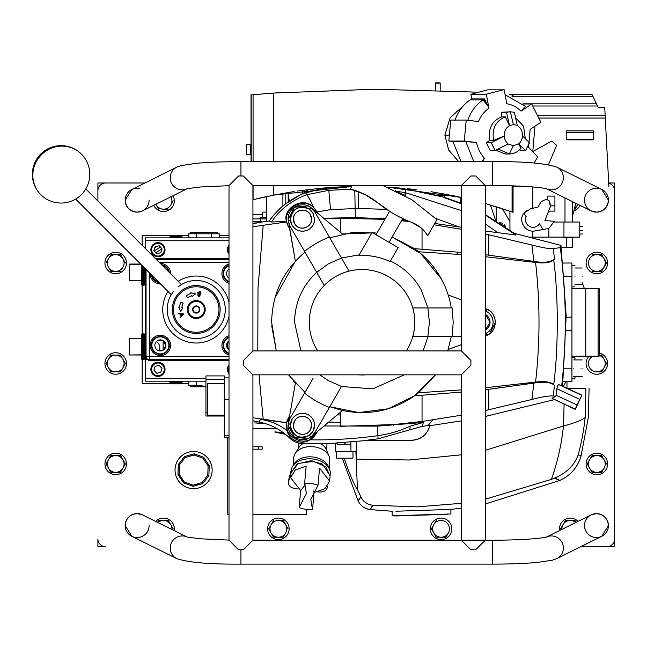 <?xml version="1.0" encoding="UTF-8"?>
<svg xmlns="http://www.w3.org/2000/svg" width="647" height="647" viewBox="0 0 647 647"><rect width="100%" height="100%" fill="white"/><g stroke="black" fill="none" stroke-linecap="round" stroke-linejoin="round"><path stroke-width="0.97" d="M608.69 183.19A7.659 7.659 0 0 1 614.65 190.655L614.65 538.983A7.659 7.659 0 0 1 606.991 546.634L580.949 546.634L614.65 546.634L614.65 182.996L608.681 182.996M144.855 182.996L97.899 182.996L97.899 201.039L97.899 190.655A7.659 7.659 0 0 1 105.558 182.996L144.855 182.996M97.899 546.634L97.899 538.983A7.659 7.659 0 0 0 105.558 546.634L97.899 546.634M180.044 475.666L178.96 474.591M228.739 341.988A10.53 10.53 0 0 0 228.027 341.665M178.887 474.332A15.31 15.31 0 0 0 184.193 482.161M159.421 350.181A7.174 7.174 0 0 0 156.307 341.648M163.125 340.605L163.125 350.181L165.899 345.393L163.133 340.605L157.609 340.605A5.524 5.524 0 0 0 157.609 350.181L163.133 350.181L165.899 345.393A5.524 5.524 0 0 0 163.133 340.605L157.609 340.605A5.524 5.524 0 0 1 163.133 340.605M229.006 235.362L219.212 235.362M188.803 235.362L177.634 235.362M172.466 235.362L142.154 235.362L142.154 245.286M142.154 285.408L142.154 333.642M142.154 359.627L142.154 383.687L170.137 383.687M181.686 383.687L188.803 383.687M252.928 374.848L243.353 365.272L243.353 360.492L252.928 350.925L461.351 350.925L461.351 185.56L470.919 175.992L475.699 175.992L485.274 185.56L485.274 540.205L475.699 549.772L470.919 549.772L461.351 540.205L461.351 374.848L252.928 374.848L252.928 540.205L243.353 549.772L238.573 549.772L229.006 540.205L229.006 185.56L238.573 175.992L243.353 175.992L252.928 185.56L252.928 350.925M461.351 350.925L470.919 360.492L470.919 365.272L461.351 374.848M596.348 212.143A11.961 11.961 0 0 1 591.148 210.898L596.469 212.143C603.643 211.399 607.63 207.436 608.431 200.271A11.961 11.961 0 0 0 601.783 189.466L556.905 167.193C545.389 163.246 523.973 161.394 492.658 161.637L240.943 161.637L240.943 175.992M492.658 161.637L492.658 185.56L252.928 185.56M596.591 188.22A11.961 11.961 0 0 0 591.649 211.132A11.961 11.961 0 0 0 605.592 192.442A11.961 11.961 0 0 0 589.158 190.711A11.961 11.961 0 0 1 605.592 192.442A11.961 11.961 0 0 1 591.148 210.898L546.618 188.803M608.431 200.271L601.783 189.466M186.991 188.803L142.453 210.898A11.961 11.961 0 0 1 134.455 211.836A11.961 11.961 0 0 0 142.453 210.898L137.14 212.143C129.966 211.399 125.979 207.436 125.178 200.271L131.818 189.466L176.704 167.193A11.961 11.735 63.6 0 0 170.234 177.731A11.961 11.735 63.6 0 0 170.242 177.909A11.961 11.735 63.6 0 0 186.943 188.811M137.14 212.143A11.961 11.961 0 0 0 149.101 200.093M137.14 188.22A11.961 11.961 0 0 0 125.178 200.271M137.261 513.621A11.961 11.961 0 0 1 142.453 514.866L137.14 513.621C129.966 514.373 125.979 518.328 125.178 525.493A11.961 11.961 0 0 0 131.818 536.298L176.704 558.571C188.212 562.518 209.628 564.37 240.943 564.127L492.658 564.127L492.658 540.205C508.21 540.18 521.603 539.719 532.837 538.814C546.618 537.536 545.518 537.091 546.764 536.921L546.27 537.139M252.928 540.205L492.658 540.205M137.01 537.544A11.961 11.961 0 0 0 149.101 525.671M125.178 525.493L131.818 536.298M546.618 536.97L591.148 514.866L596.469 513.621C603.643 514.373 607.63 518.328 608.431 525.493L601.783 536.298L556.905 558.571A11.961 11.735 -116.4 0 0 563.367 547.855A11.961 11.735 -116.4 0 0 546.658 536.953M596.469 513.621A11.961 11.961 0 0 0 592.013 536.687A11.961 11.961 0 0 0 604.799 517.002A11.961 11.961 0 0 0 587.888 517.252A11.961 11.961 0 0 1 604.799 517.002A11.961 11.961 0 0 1 605.05 533.912A11.961 11.961 0 0 1 589.158 535.053A11.961 11.961 0 0 0 608.431 525.493M186.991 536.97L142.453 514.866A11.961 11.961 0 0 0 128.713 534.082A11.961 11.961 0 0 0 144.443 535.053M139.817 188.52A11.961 11.961 0 0 0 125.478 197.505A11.961 11.961 0 0 0 134.455 211.836A11.961 11.961 0 0 1 125.478 197.505A11.961 11.961 0 0 1 139.817 188.52M202.721 483.552L208.9 475.618L209.232 465.565L203.587 457.243L194.132 453.822L184.468 456.604L178.297 464.546L177.965 474.599L183.602 482.921L193.057 486.342L202.721 483.552L202.058 482.581L207.784 475.213L208.099 465.897L202.867 458.173L194.092 454.995L185.131 457.583L179.405 464.942L179.098 474.267L184.322 481.991L193.097 485.169L202.058 482.581M198.742 487.919A18.561 18.561 0 0 1 175.758 475.23A18.561 18.561 0 0 1 188.447 452.245A18.561 18.561 0 0 1 211.432 464.934A18.561 18.561 0 0 1 198.742 487.919M197.731 484.409C199.122 484.061 199.139 484.118 197.78 484.571C196.389 484.91 196.373 484.862 197.731 484.409C199.122 484.061 199.139 484.118 197.78 484.571C196.389 484.91 196.373 484.862 197.731 484.409M183.602 482.921L184.322 481.991M193.057 486.342L193.097 485.169M208.9 475.618L207.784 475.213M209.232 465.565L208.099 465.897M203.587 457.243L202.867 458.173M194.132 453.822L194.092 454.995M178.297 464.546L179.405 464.942M177.965 474.599L179.098 474.267M184.468 456.604L185.131 457.583M184.047 482.347A15.544 15.544 0 0 1 181.888 480.3A15.544 15.544 0 0 0 184.047 482.347M179.761 477.162A15.544 15.544 0 0 1 178.669 474.397A15.544 15.544 0 0 0 179.761 477.162M329.622 481.101L330.067 476.143L325.764 466.738L313.48 461.351L298.267 463.438L291.045 472.642L290.6 477.599L295.339 469.908L306.168 466.099L304.64 483.18L311.506 483.382L318.033 485.21L319.561 468.129L329.622 481.101L324.883 488.792L314.054 492.602L312.525 509.674L305.659 509.472L299.132 507.644L300.661 490.572L290.6 477.599M300.661 490.572L305.222 484.789M299.132 507.644L306.379 493.499L304.64 483.18M318.033 485.21L310.786 499.355L312.525 509.674M314.054 492.602L313.48 490.992M319.893 374.848L328.328 380.606L341.495 386.437L329.38 407.416A91.203 91.203 0 0 1 304.583 393.101L313.051 378.438M313.043 378.446L304.996 392.389L288.497 374.848M271.7 325.837L276.293 350.925L271.627 322.255C272.217 293.867 283.337 270.486 304.996 252.12L295.364 261.194L289.63 228.674L288.78 227.048C277.725 209.863 306.824 193.057 316.189 211.229L317.321 212.903M317.774 350.925A52.714 52.714 0 0 1 348.976 271.174A52.714 52.714 0 0 1 406.259 350.925M427.125 307.94L427.942 307.94L421.221 289.913C414.031 277.013 403.76 267.389 390.416 261.056L390.109 261.59A66.851 66.851 0 0 0 358.834 255.476L372.09 232.516L398.188 247.591L390.109 261.59M359.198 254.845L341.454 257.999L341.826 258.646M342.223 259.334L349.016 271.109L341.495 258.072L328.328 263.895L316.698 272.387L324.098 285.206M323.799 284.696L290.082 226.296L288.336 221.339L288.166 219.139L294.531 207.234L307.956 205.908M290.082 226.296L304.583 251.408A91.203 91.203 0 0 1 329.38 237.093L341.495 258.072M451.849 307.94L412.81 307.94A52.771 52.771 0 0 1 412.81 336.569L461.351 336.569L451.266 336.569L447.74 350.925L451.266 336.569L440.728 336.569M452.091 307.94L453.215 322.255L452.091 336.569M266.321 196.639L266.321 221.282L269.289 221.039C272.84 215.257 281.938 206.571 282.901 205.786L282.901 193.372M274.975 297.887L295.364 261.194L288.166 219.139C287.575 207.582 302.836 200.279 311.466 207.986L314.879 211.981L329.792 237.805L353.068 232.305L376.975 233.106M391.686 212.612L389.567 211.294L376.004 234.78M401.043 217.764L402.749 218.589L389.057 242.318M402.749 218.589L400.922 217.699M290.438 424.844A12.058 12.058 0 0 0 290.43 425.37L292.04 419.337C298.865 408.394 314.765 413.692 314.539 425.37L312.922 431.395L309.104 435.439A124.944 124.944 0 0 0 311.466 436.515C302.836 444.222 287.575 436.919 288.166 425.37L288.384 422.879M308.004 438.577L294.547 437.283L288.166 425.37L288.336 423.162L290.082 418.213L304.996 392.389M294.652 420.849L296.059 419.005L294.652 420.849C298.663 412.875 312.04 416.458 311.522 425.37A9.042 9.042 0 0 1 302.481 434.412A9.042 9.042 0 0 1 293.439 425.37L294.652 420.849M255.023 223.272L255.023 221.282L261.38 221.282M266.321 217.214L260.45 217.214L260.45 218.872M304.98 192.669L302.375 191.455L302.165 193.793M306.047 227.453L307.204 226.854M308.676 225.73L309.509 224.832M310.657 223.013L311.005 222.156M311.425 220.49L311.498 219.843M294.539 214.828L294.102 215.742M395.924 511.227L450.927 509.407L450.927 513.961L392.155 515.796L392.155 511.267L370.254 509.61C364.69 508.841 360.654 505.946 358.147 500.932L342.231 458.141L344.058 458.141M447.166 514.349L395.924 515.95L450.927 513.953M308.077 205.956L311.555 208.059M290.673 216.721A12.058 12.058 0 0 0 290.43 219.139C292.711 208.455 298.938 205.091 309.104 209.062L312.922 213.114L314.539 219.139C314.765 230.817 298.865 236.115 292.04 225.164L290.446 219.834A124.944 124.944 0 0 0 288.336 221.339M313.633 214.561A12.058 12.058 0 0 0 313.148 213.518M312.752 212.814A12.058 12.058 0 0 0 302.82 207.089M302.723 207.089A12.058 12.058 0 0 0 299.553 207.444M299.375 207.493A12.058 12.058 0 0 0 296.439 208.706M296.334 208.771A12.058 12.058 0 0 0 293.892 210.679M293.722 210.857A12.058 12.058 0 0 0 291.862 213.437M291.813 213.518A12.058 12.058 0 0 0 290.762 216.308M311.522 219.139A9.042 9.042 0 0 1 302.481 228.181A9.042 9.042 0 0 1 293.439 219.139C292.929 210.226 306.306 206.644 310.317 214.618L311.522 219.139C312.04 228.051 298.663 231.634 294.652 223.66L293.439 219.139A9.042 9.042 0 0 1 302.481 210.097A9.042 9.042 0 0 1 311.522 219.139M486.075 311.28L486.495 311.482A124.944 124.944 0 0 0 486.245 308.902C498.23 312.792 498.23 331.717 486.245 335.607A124.944 124.944 0 0 0 486.495 333.027L486.018 333.254M485.274 308.562L486.245 308.902M486.495 311.482C490.733 313.827 492.941 317.418 493.143 322.255L492.804 319.416M492.577 318.599L491.502 316.181M491.259 315.785L489.367 313.488M488.679 312.889L487.037 311.765M487.409 315.793L485.274 314.24L490.127 322.255L489.464 325.643M489.431 325.724L487.547 328.579M487.458 328.668L485.274 330.269L490.127 322.255L489.447 318.817M352.979 451.355L352.979 458.141L336.4 458.141L336.4 451.355L350.973 451.355L350.868 444.319L344.681 444.319L344.681 442.297L368.596 440.34L411.759 440.316C421.003 439.782 427.052 434.905 429.923 425.686L461.351 420.906M320.443 443.632A14.258 9.681 4.5 0 1 326.023 449.083L329.072 456.159A18.076 12.277 4.5 0 1 329.8 460.365L329.169 468.444M312.566 460.987A14.258 9.681 4.5 0 1 312.388 460.979A14.258 9.681 4.5 0 1 310.689 460.834M293.115 465.589L293.762 457.51A18.076 12.277 4.5 0 1 295.145 453.474A18.076 12.277 4.5 0 1 311.781 446.648A18.076 12.277 4.5 0 1 329.072 456.159M297.45 488.906L294.781 488.517C290.333 487.563 288.23 485.533 288.473 482.411L291.393 469.358A19.596 13.304 4.5 0 1 292.703 466.244L294.328 463.673A18.084 12.277 4.5 0 1 310.972 456.847A18.084 12.277 4.5 0 1 328.272 466.358L329.477 469.156A19.596 13.304 4.5 0 1 330.261 473.717L330.083 475.974M292.703 466.244A19.596 13.304 4.5 0 1 310.73 458.852A19.596 13.304 4.5 0 1 329.477 469.156M291.029 472.803L297.127 463.915L310.576 460.834L322.416 464.053L330.107 475.699M444.149 193.922L444.149 197.254M460.729 197.303L460.729 203.101M585.778 356.157L585.778 288.344L599.162 288.344L599.162 356.157L571.94 356.157M573.752 368.216C573.752 381.827 573.752 381.827 573.752 368.216C573.752 354.605 573.752 354.605 573.752 368.216M580.982 368.216C580.982 378.907 580.982 378.907 580.982 368.216C580.982 357.524 580.982 357.524 580.982 368.216M571.94 378.762L574.957 378.762L574.957 376.505M582.187 368.216C582.187 378.907 582.187 378.907 582.187 368.216C582.187 357.524 582.187 357.524 582.187 368.216M574.957 276.293C574.957 289.896 574.957 289.896 574.957 276.293C574.957 262.682 574.957 262.682 574.957 276.293M582.187 276.293C582.187 286.985 582.187 286.985 582.187 276.293C582.187 265.593 582.187 265.593 582.187 276.293M510.434 94.713L509.529 94.632M513.055 94.939L513.055 97.107M513.055 185.883L513.055 212.37L511.219 211.723M510.701 211.545L509.197 211.019M508.615 210.825L506.447 210.089M506.027 209.943L502.808 208.876M501.271 208.374L499.128 207.687M498.279 207.42L493.75 206.013M294.013 191.544L273.875 195.07M509.941 221.589L502.428 208.755M314.054 428.759A12.058 12.058 0 0 0 310.463 416.328M310.196 416.094A12.058 12.058 0 0 0 299.876 413.595M299.747 413.627A12.058 12.058 0 0 0 296.31 415.01M292.945 417.994A12.058 12.058 0 0 0 292.282 418.949M291.878 419.636A12.058 12.058 0 0 0 290.446 424.675A124.944 124.944 0 0 1 288.336 423.162M311.522 425.37L310.317 429.891C306.306 437.865 292.929 434.274 293.439 425.37A9.042 9.042 0 0 1 302.481 416.328A9.042 9.042 0 0 1 311.522 425.37M317.451 213.009L316.99 211.965L330.536 209.596L358.43 208.447L386.68 209.393M396.603 191.31L405.079 192.604L404.933 195.637M252.928 226.741L286.694 221.929L286.443 221.339L271.481 222.01L269.257 221.161C277.037 209.321 291.603 197.343 306.613 192.466L306.613 194.731L328.797 190.339L351.224 189.239M271.481 222.01C279.544 209.782 291.255 200.683 306.613 194.731C308.101 196.073 310.431 200.263 313.593 207.291C302.254 195.386 282.335 209.159 286.443 221.339M309.104 435.439C298.938 439.41 292.711 436.054 290.43 425.37A12.058 12.058 0 0 0 290.681 427.829M290.778 428.257A12.058 12.058 0 0 0 291.846 431.039M291.902 431.137A12.058 12.058 0 0 0 293.77 433.7M293.94 433.878A12.058 12.058 0 0 0 296.415 435.787M296.512 435.843A12.058 12.058 0 0 0 299.496 437.048M299.545 437.065A12.058 12.058 0 0 0 302.812 437.421M302.901 437.412A12.058 12.058 0 0 0 312.76 431.67M313.116 431.056A12.058 12.058 0 0 0 313.908 429.228M311.708 436.321L342.465 410.505L329.792 406.704L314.879 432.528L311.466 436.515M314.879 432.528L329.38 407.416M304.583 393.101L290.082 418.213M337.354 443.171C334.038 443.138 336.48 442.847 344.681 442.297M337.354 444.319L344.681 444.319M259.01 374.848L263.2 419.207L252.928 417.768M260.701 419.369L286.645 422.709L287.268 430.724C279.318 424.634 270.462 420.849 260.701 419.369L258.84 421.981L252.928 420.817M263.2 419.207L286.645 422.709M287.268 430.724C287.203 432.212 288.319 434.428 290.608 437.364C293.067 440.106 296.852 441.731 301.955 442.241C306.063 441.836 308.668 441.028 309.743 439.823L316.189 433.28C306.832 451.444 277.725 434.655 288.78 417.452L289.557 416.247M335.639 443.252L301.914 443.405C297.232 443.195 293.204 441.464 289.824 438.221C281.097 429.745 270.769 424.335 258.84 421.981M500.22 222.803L499.209 222.835L505.703 227.154L505.469 226.499M500.357 222.811L501.676 223.053M501.821 223.102L502.493 223.377M504.417 224.824L505.04 225.657M505.056 225.682L505.283 226.094M490.475 205.034L495.715 220.643L490.475 205.034M496.144 220.902L496.144 206.749L496.144 220.902M572.239 217.02L575.838 203.295M572.474 247.655L572.474 237.861L573.752 237.861L573.752 237.109L573.752 237.861L563.197 237.861L563.197 237.109L550.023 237.109L579.777 237.109L579.777 222.034L553.808 222.034M582.567 230.324C582.567 225.463 582.567 225.463 582.567 230.324C582.567 235.185 582.567 235.185 582.567 230.324L579.777 230.324M582.567 233.947L579.777 234.093M563.197 237.861L571.398 237.861M571.398 247.655L561.264 247.655M550.023 237.109L529.974 237.109M563.197 237.109L553.686 237.109M572.045 237.109L573.752 237.109M548.882 228.342L548.882 237.109M564.993 197.917L564.993 222.034L572.239 222.034L572.239 201.516M550.654 205.875L554.916 205.875L554.916 211.108L548.648 211.108M554.916 205.875L554.916 196.09L547.378 196.09L547.378 199.721M532.845 237.109L532.845 231.076M532.845 208.245L532.845 186.951M509.941 230.154L509.941 211.278M608.876 186.627L605.277 118.053L539.566 118.053L605.277 118.053L604.727 107.491L598.257 107.491L592.126 94.697L596.485 103.811L523.043 103.811M510.257 94.697L592.126 94.697M538.45 115.182L605.131 115.182M566.23 130.864L593.356 130.864L593.356 132.368L566.23 132.368L566.23 130.864M566.23 139.396L593.356 139.396L593.356 139.849L566.23 139.849L566.23 132.368M593.356 139.396L593.356 132.368M548.462 164.742L556.638 145.316L551.859 141.014L532.861 151.479M513.055 186.627L528.453 186.627M251.076 144.2L246.515 144.2L246.515 154.754L251.076 154.754M281.089 92.553L255.775 94.462M265.763 196.761L263.733 197.214M262.698 197.44L258.153 198.492M257.409 198.669L255.735 199.074M255.565 199.114L254.15 199.454M253.956 199.502L273.705 195.111L351.669 186.514A452.099 452.099 0 0 0 325.853 187.848A452.099 452.099 0 0 0 321.333 188.228L299.876 190.687M475.464 92.125L374.573 89.213L273.705 93.063L251.457 94.826M251.675 94.81L252.645 94.721M253.082 161.637L253.082 94.688L255.055 94.519M273.438 195.159L270.349 195.79M286.815 192.693L289.993 192.175M299.456 190.744L298.736 190.849M298.518 190.881L297.022 191.091M294.175 191.52L293.35 191.641M403.744 188.326L386.946 187.088L461.351 197.44A452.099 452.099 0 0 0 452.439 195.531L431.039 191.698M416.587 189.7L407.65 188.706M485.274 203.522L512.068 212.022L512.068 185.851M484.571 98.91L482.961 99.921L470.151 99.921L471.76 98.91L484.571 98.91L487.709 105.598L482.961 99.921C475.828 104.782 470.741 111.664 467.692 120.56M505.129 94.81L525.485 106.375L521.029 111.106L531.713 103.981L540.843 122.259L530.16 129.376L528.534 147.281L537.697 156.817L534.155 163.052M483.01 161.637L484.36 158.127C480.47 153.816 477.866 148.624 476.564 142.534L464.295 141.046L466.212 120.059L478.473 121.547C480.834 115.926 484.312 111.462 488.914 108.17L486.342 94.236L503.212 89.836L504.215 89.852L506.779 103.779C512.141 104.628 516.896 107.07 521.029 111.106M523.229 103.981L531.713 103.981M534.948 126.189L532.78 151.697M484.36 158.127L481.942 161.637M473.822 161.637L465.783 141.539L476.564 142.534M461.012 161.637L452.973 141.539L465.783 141.539M452.973 141.539L448.848 141.046L464.295 141.046M448.848 141.046L450.765 120.059L466.212 120.059M454.881 120.56C457.93 111.664 463.017 104.782 470.151 99.921M487.709 105.598L488.914 108.17M471.76 98.91L470.903 94.236L486.342 94.236M509.472 125.356L506.464 112.246L510.378 111.802L514.292 112.246L517.309 125.356L513.394 124.612L509.472 125.631C505.889 127.847 504.159 131.309 504.288 136.007L493.572 140.391L489.803 140.391L486.334 142.704L490.248 150.533L495.149 150.533L491.235 142.704L504.11 136.129C504.579 139.291 505.889 141.895 508.024 143.957L495.149 150.533M493.572 140.391C491.744 128.761 495.667 120.924 505.331 116.872L501.562 116.872C491.914 120.876 488 128.713 489.803 140.391M505.331 116.872L509.472 125.631M508.024 143.957L513.386 145.712L518.579 143.844L521.005 148.22C517.778 151.98 513.855 153.913 509.246 153.994L498.174 148.988M522.671 136.129L529.521 142.704L525.607 150.533L518.757 143.957C520.892 141.903 522.194 139.291 522.671 136.129L522.493 136.007C522.63 131.309 520.9 127.847 517.309 125.631L517.309 125.356M515.57 117.794L523.609 126.222L525.283 138.628M525.607 150.533L520.706 150.533L519.549 149.764M513.386 145.712L509.246 153.994L505.477 153.994L495.707 150.25M491.235 142.704L486.334 142.704M506.464 112.246L501.562 112.246L501.562 116.872M501.562 112.246L510.378 111.802L513.394 124.612M470.903 94.236L487.765 89.836L503.212 89.836M483.713 100.819L485.371 100.609M458.707 161.637L448.662 150.047L444.877 135.158L450.134 117.786L463.624 105.526M563.1 381.479L571.94 381.479L571.94 330.326L566.174 330.326M566.206 317.192L571.94 317.192L571.94 263.03L563.1 263.03M571.94 317.192L571.94 330.326M574.957 359.926L574.957 357.67L571.94 357.67M598.087 288.344L598.087 356.157M585.778 288.344L571.94 288.344M582.187 282.537L584.306 288.344M259.544 422.119L259.544 423.219L256.908 423.219L256.908 421.609L256.908 423.219C254.408 423.219 254.408 423.219 256.908 423.219L264.073 423.219M288.643 480.203L291.36 469.512L291.045 472.609M327.56 486.204L327.147 488.048C326.031 491.024 323.177 492.335 318.583 491.979L318.089 491.906M295.145 453.474L299.27 446.964A14.258 9.681 4.5 0 1 303.273 443.446M283.701 432.956L283.37 432.908C275.606 431.824 273.115 431.63 275.913 432.325L285.432 434.307M461.351 454.801L409.082 460.009L356.699 459.127L356.149 458.893L355.915 451.355L336.4 451.355M343.525 451.355L344.067 451.355M356.149 458.893L357.451 489.383L360.791 496.791C363.137 501.643 367.075 504.458 372.615 505.25C369.461 510.936 369.469 511.065 372.648 505.647M368.596 440.34L411.759 440.203C421.326 439.548 427.376 434.59 429.891 425.346L422.54 426.292L409.729 429.843L410.255 426.138C399.846 430.959 388.952 434.153 377.589 435.722C355.082 438.803 332.461 440.178 309.743 439.823M461.351 392.066L414.501 395.851C392.583 410.91 368.572 415.795 342.465 410.505L324.05 425.961L377.589 426.138L423.284 422.483L410.255 426.138M576.97 404.933L575.256 409.373L581.888 395.139L576.97 404.933L556.04 395.171L556.913 388.734C557.39 385.952 558.11 384.625 559.089 384.763L561.677 385.798C566.901 339.699 566.44 293.657 560.318 247.68L560.957 245.399L566.19 315.72L562.591 386.146M581.588 395.252L559.089 384.763M561.677 385.798L581.888 395.139M384.908 219.357L340.443 218.217L324.284 218.743M492.804 325.093L493.143 322.255C492.941 327.091 490.733 330.674 486.495 333.027M487.498 315.882L489.407 318.712M486.981 332.768L488.881 331.45M489.334 331.046L491.275 328.7M491.631 328.094L492.577 325.886M486.245 335.607L485.274 335.963M461.351 344.673L448.217 349.453M535.562 262.439C544.281 263.555 550.33 262.69 553.719 259.843C558.466 296.552 558.474 347.892 553.727 384.609C550.484 381.819 544.426 380.978 535.562 382.07C540.148 342.19 540.148 302.319 535.562 262.439L485.274 256.722M553.727 384.609L554.519 385.337C550.88 382.215 543.998 381.471 533.88 383.105L485.274 389.793M535.562 382.07L485.274 387.779M340.443 412.204L340.443 426.316L393.829 424.561L393.473 425.208M461.351 415.212L422.046 421.448L393.829 424.561M461.351 389.898L418.593 392.745L414.501 395.851M341.495 386.437L329.792 406.704L358.77 412.584L388.095 408.799L414.63 395.754L435.536 374.848L418.593 392.745M486.083 308.837L489.52 310.689M490.208 311.215L492.529 313.658M493.087 314.45L494.704 317.847M494.769 318.041L495.4 322.166M495.4 322.343L489.957 333.488M489.73 333.666L486.091 335.664M485.274 308.538L485.954 308.789L485.274 308.538M485.274 233.963L531.907 245.019C541.895 247.672 549.004 248.844 553.242 248.537L560.318 247.68M531.907 245.019L533.88 261.388C543.779 263.046 550.662 262.278 554.519 259.091L553.719 259.843M485.274 254.716L533.88 261.388M461.351 254.603L418.593 251.756C427.966 259.31 435.552 268.359 441.343 278.914L443.996 284.162M451.266 307.94C449.616 297.701 446.301 288.028 441.343 278.914L420.599 253.414L392.114 237.02L414.492 248.65L461.351 252.451M433.991 224.768L461.351 229.289M340.443 218.217L340.443 232.305L342.465 234.004L375.017 232.799M409.551 221.565L401.52 220.724M311.708 208.188L342.465 234.004M341.454 257.999L329.792 237.805M329.38 237.093L314.879 211.981M324.22 285.424A52.771 52.771 0 0 1 349.016 271.109M304.583 251.408L316.698 272.387M290.446 219.834L290.43 219.139A12.058 12.058 0 0 0 290.438 219.648M311.466 207.986A124.944 124.944 0 0 0 309.104 209.062M290.454 219.915A12.058 12.058 0 0 0 290.932 222.584M290.972 222.722A12.058 12.058 0 0 0 291.886 224.889M292.242 225.496A12.058 12.058 0 0 0 293.39 227.057M293.746 227.445A12.058 12.058 0 0 0 299.747 230.882M299.86 230.906A12.058 12.058 0 0 0 306.411 230.534M306.646 230.453A12.058 12.058 0 0 0 313.116 224.824M313.188 224.695A12.058 12.058 0 0 0 314.539 219.139M288.78 227.048L289.557 228.262M323.718 218.265L355.308 217.602L385.28 218.718M313.593 207.291L316.99 211.965M401.965 219.956L406.704 220.384M485.274 214.594L514.236 233.341L515.902 235.015L485.274 231.036M461.351 227.251L434.735 223.482M514.236 233.341L560.957 245.399M360.8 497.163C357.265 502.298 357.265 502.169 360.791 496.791M450.166 509.448L447.166 509.61M555.126 478.279C561.305 481.352 561.321 481.214 555.166 477.874L551.438 479.362C557.633 461.732 561.636 443.947 563.456 425.993L563.561 425.944C574.601 423.081 581.799 420.291 585.147 417.574C583.837 430.077 581.548 442.419 578.289 454.582C574.617 464.926 566.909 472.69 555.166 477.874M372.615 505.25L417.072 506.868L461.351 503.326M485.274 499.233L551.438 479.362M578.289 454.582C581.952 456.483 581.952 456.572 578.289 454.865M566.966 388.184L566.966 381.479L566.966 388.184M567.775 388.564L585.907 388.564C590.121 388.564 590.121 388.564 585.907 388.564L585.664 388.564M583.845 388.564L583.06 388.564M578.903 388.564L578.264 388.564M572.603 388.564L571.827 388.564M585.907 388.564L585.236 417.452C589.336 417.452 589.336 417.452 585.236 417.452L585.147 417.574M564.079 404.165L563.561 425.944M575.143 409.074L551.931 398.245L575.256 409.373M551.931 398.245L555.927 396.271L556.04 395.171M554.519 385.337L553.242 395.964L555.927 396.271M533.88 383.105L531.907 399.49L485.274 410.546M553.242 395.964C549.028 395.657 541.919 396.829 531.907 399.49M423.284 422.483L422.54 426.292M367.14 440.203L378.018 438.844L409.729 429.843M485.274 416.474L554.366 399.636M563.456 425.993L485.274 450.344M356.699 459.127L356.238 441.618M357.451 489.383C354.265 485.857 347.714 469.398 344.236 458.141L344.236 458.141M340.443 414.937L337.192 414.937L340.443 414.937M345.086 444.319L345.037 442.273M328.66 422.087L340.443 422.467M302.998 228.165L302.432 228.181M294.717 223.765L296.391 225.819M297.054 226.369L298.679 227.34M299.658 227.728L301.348 228.108M252.928 218.872L260.749 218.872L260.749 221.282M256.002 221.282L252.928 221.282M262.553 214.505L252.928 214.505M288.174 192.466L288.174 201.573M285.764 203.336L285.764 192.879M444.149 195.515L438.254 195.515L444.149 195.515M262.553 217.214L262.553 212.095L266.321 212.095M266.321 218.872L260.749 218.872M266.362 221.282L252.928 223.692M268.036 221.282L267.268 221.282M294.094 428.743L294.506 429.624M350.868 444.319L350.917 441.974M286.694 422.58L289.63 415.835M316.448 433.425L317.337 431.598M317.321 431.606L316.189 433.28M311.555 436.45L308.101 438.537M288.392 422.855L295.364 383.307L293.552 381.277M294.078 390.586L295.364 383.307M428.233 336.569L427.222 336.569M417.962 307.94L420.857 307.94M441.028 307.94L427.942 307.94M461.351 299.836L448.217 295.056L461.351 299.836M447.797 293.746L448.217 295.056M418.593 251.756L414.492 248.65M420.744 227.542L411.864 222.463C418.69 225.027 423.955 229.45 427.667 235.718L424.917 231.731M424.4 231.116L421.1 227.841M427.667 235.718L436.951 219.632L411.735 199.68L382.935 185.56M364.973 194.561L350.245 188.973C360.638 191.73 370.052 196.51 378.487 203.304L365.474 194.82M352.219 185.56L350.245 188.973M395.325 190.711L403.833 195.03M411.864 222.463C399.7 217.861 388.58 211.472 378.487 203.304L391.322 212.394M390.651 211.973L391.564 212.54M365.652 374.848A52.714 52.714 0 0 1 358.381 374.848M286.694 221.929L288.619 227.146M435.69 218.403L458.869 226.871M387.602 187.347L404.019 188.722L443.939 197.189L424.95 192.612L405.378 189.288L405.378 192.66L461.351 210.582M485.274 223.943L498.061 232.831M405.378 192.66L405.216 195.798M443.939 197.578L461.351 203.74M485.274 214.99L515.902 235.015M443.939 197.189L461.351 203.344M282.901 205.641L301.599 194.035L322.845 188.366L351.531 186.74M306.613 192.466L322.845 188.366M563.343 386.494L566.109 381.479L563.343 386.494M308.821 191.334L305.764 189.911L308.813 191.342M440.178 90.337L440.178 82.897M435.423 90.159L435.423 82.873L440.178 82.873M409.608 189.466L415.261 189.547M414.67 189.474L409.179 189.409M539.444 223.781A7.538 7.538 0 0 1 533.063 227.315A7.538 7.538 0 0 0 539.444 223.781L543.027 229.507L548.769 228.496L554.406 221.274L544.887 220.603L550.427 206.603L549.141 200.821M526.86 210.324L523.916 213.138C517.81 220.659 525.356 232.969 534.826 230.939L548.769 228.496M526.165 216.745A7.538 7.538 0 0 0 533.063 227.315A7.538 7.538 0 0 1 526.165 216.745L523.916 213.138L530.58 208.755L537.94 207.097L540.989 201.961C546.909 197.869 550.055 199.413 550.427 206.603M258.339 449.188L258.339 446.778L262.172 446.778L262.172 449.188L252.928 449.188M258.339 446.778L252.928 446.778M224.315 377.88L229.006 377.88M229.006 437.736L224.315 437.736L224.315 375.915L205.94 375.915L205.94 379.587L224.315 379.587M224.315 435.302L229.006 435.302M205.94 379.587L205.94 416.029L224.315 416.029M224.315 415.196L207.477 415.196L207.477 383.525L224.315 383.525M205.94 412.503L207.477 412.503M592.142 455.585L601.686 455.585L604.104 459.774L601.435 455.585M596.849 455.585A8.371 8.371 0 0 1 604.104 459.774L606.522 463.956L604.104 459.774A8.371 8.371 0 0 1 604.104 468.145L601.686 472.334L592.013 472.334L587.185 463.956L592.013 455.585L587.185 463.956L592.013 472.334L596.849 472.334A8.371 8.371 0 0 1 589.603 459.774A8.371 8.371 0 0 1 596.849 455.585M601.435 472.334L604.104 468.145A8.371 8.371 0 0 1 596.849 472.334M599.162 355.429A8.371 8.371 0 0 1 604.104 359.295L601.686 355.106L599.162 355.106L601.686 355.106L606.522 363.477L601.686 371.855L596.849 371.855A8.371 8.371 0 0 1 592.781 356.157M604.104 359.295A8.371 8.371 0 0 1 596.849 371.855M606.393 363.695L606.393 363.266M601.435 371.855L604.104 367.666M589.603 359.295L591.407 356.157M592.013 271.376L601.686 271.376L592.013 271.376M601.686 271.376L606.522 262.997L601.686 271.376M606.522 262.997L601.686 254.627L606.522 262.997M601.686 254.627L592.013 254.627L601.686 254.627M605.228 262.997A8.371 8.371 0 0 1 596.849 271.376A8.371 8.371 0 0 1 588.479 262.997A8.371 8.371 0 0 1 596.849 254.627A8.371 8.371 0 0 1 605.228 262.997M575.086 209.175L577.496 204.986L575.086 209.175M577.852 204.298A8.371 8.371 0 0 1 575.24 207.517M170.8 196.615L170.897 196.785A8.371 8.371 0 0 1 170.8 204.986L173.218 200.796L170.8 204.986A8.371 8.371 0 0 1 163.545 209.175L168.382 209.175L163.545 209.175A8.371 8.371 0 0 1 156.299 204.986L158.717 209.175L156.299 204.986A8.371 8.371 0 0 1 155.903 204.217M110.742 271.158L120.536 271.376L110.863 271.376L108.453 267.187A8.371 8.371 0 0 1 115.7 254.627L120.536 254.627L122.954 258.816L120.536 254.627M106.157 262.787L110.863 254.627L115.7 254.627A8.371 8.371 0 0 1 122.954 258.816L125.372 262.997L122.954 258.816A8.371 8.371 0 0 1 115.7 271.376A8.371 8.371 0 0 1 108.453 267.187M110.993 254.627L108.453 258.816M125.372 363.477L120.536 355.106L125.372 363.477L122.954 367.666L125.372 363.477M120.536 355.106L115.7 355.106L120.536 355.106M110.993 355.106L115.7 355.106A8.371 8.371 0 0 1 122.954 367.666L120.536 371.855L110.863 371.855L106.035 363.477L110.863 355.106L106.035 363.477L110.863 371.855L115.7 371.855A8.371 8.371 0 0 1 108.453 359.295A8.371 8.371 0 0 1 115.7 355.106M122.954 367.666A8.371 8.371 0 0 1 115.7 371.855M110.993 455.585L106.035 463.956L110.863 455.585L120.536 455.585L125.372 463.956L120.536 472.334L110.863 472.334L106.035 463.956L110.863 472.334L120.536 472.334L125.372 463.956L120.536 455.585L115.7 455.585A8.371 8.371 0 0 1 122.954 468.145A8.371 8.371 0 0 1 108.453 468.145A8.371 8.371 0 0 1 115.7 455.585M157.989 522.574A8.371 8.371 0 0 1 171.9 529.481M158.717 520.463L157.601 522.388L158.717 520.463L163.545 520.463L158.717 520.463M172.636 529.844L173.218 528.842L172.636 529.844M173.218 528.842L170.8 524.652L173.218 528.842M168.503 520.681L170.8 524.652M163.545 520.463L168.382 520.463M285.634 533.023A8.371 8.371 0 0 1 271.125 533.023A8.371 8.371 0 0 1 278.38 520.463A8.371 8.371 0 0 1 285.634 533.023L283.216 537.212L273.544 537.212L268.715 528.842L273.544 520.463L268.715 528.842L273.544 537.212L283.216 537.212L285.634 533.023M288.052 528.842L285.634 524.652L288.052 528.842M283.337 520.681L285.634 524.652A8.371 8.371 0 0 1 280.547 536.929A8.371 8.371 0 0 1 271.125 533.023M278.38 520.463L282.965 520.463M433.805 533.023L436.224 537.212L441.06 537.212A8.371 8.371 0 0 1 433.805 524.652L436.224 520.463L433.805 524.652A8.371 8.371 0 0 1 445.249 521.587A8.371 8.371 0 0 1 448.314 533.023L445.896 537.212L436.224 537.212L431.395 528.842L433.805 524.652M431.517 528.623L431.517 529.052M445.646 537.212L448.314 533.023A8.371 8.371 0 0 1 441.06 537.212M565.535 520.463L560.577 528.842L565.413 520.463L575.086 520.463L576.145 522.315L574.835 520.463M560.577 528.842L561.119 529.772L560.577 528.842M561.895 529.383A8.371 8.371 0 0 1 575.741 522.517M159.833 243.684A6.316 6.316 0 0 0 151.932 247.841A6.316 6.316 0 0 0 156.081 255.751A6.316 6.316 0 0 0 163.99 251.594A6.316 6.316 0 0 0 159.833 243.684M155.854 256.479A7.085 7.085 0 0 1 151.196 247.615A7.085 7.085 0 0 1 160.06 242.957A7.085 7.085 0 0 1 164.718 251.82A7.085 7.085 0 0 1 155.854 256.479M156.728 253.681L160.78 252.767L162.009 248.804L159.194 245.747L155.143 246.669L153.905 250.632L156.728 253.681M159.833 363.307A6.316 6.316 0 0 0 151.932 367.456A6.316 6.316 0 0 0 156.081 375.365A6.316 6.316 0 0 0 163.99 371.208A6.316 6.316 0 0 0 159.833 363.307M155.854 376.093A7.085 7.085 0 0 1 151.196 367.229A7.085 7.085 0 0 1 160.06 362.571A7.085 7.085 0 0 1 164.718 371.435A7.085 7.085 0 0 1 155.854 376.093M159.194 365.369L155.143 366.283L153.905 370.254L156.728 373.303L160.78 372.389L162.009 368.418L159.194 365.369M229.006 366.251A6.316 6.316 0 0 0 229.006 372.421M229.006 373.78A7.085 7.085 0 0 1 229.006 364.892A7.085 7.085 0 0 0 229.006 373.78M229.006 514.511L227.736 514.511L227.736 437.736M306.589 509.593L306.589 514.511L252.928 514.511M252.928 428.387L276.617 428.387M229.006 246.636A6.316 6.316 0 0 0 229.006 252.799M229.006 254.166A7.085 7.085 0 0 1 229.006 245.27M229.006 237.87L145.324 237.87L145.324 248.464M145.324 357.184L146.052 356.457A3.251 3.251 45 0 0 149.303 359.708L148.575 360.436L145.324 357.184L145.324 268.764L145.324 381.18L205.94 381.18M146.481 359.667L145.324 359.667M170.541 273.681A10.166 10.166 0 0 0 160.351 263.491M150.201 273.641A10.166 10.166 0 0 0 160.391 283.831M170.541 345.393A10.166 10.166 0 0 0 160.367 335.227A10.166 10.166 0 0 0 150.201 345.393A10.166 10.166 0 0 0 160.367 355.559A10.166 10.166 0 0 0 170.541 345.393M229.006 263.976A10.166 10.166 0 0 0 229.006 283.346M148.575 360.436L229.006 360.436M229.006 258.614L155.474 258.614M229.006 335.704A10.166 10.166 0 0 0 229.006 355.074M212.321 293.439A22.742 22.742 0 0 0 180.157 293.439A22.742 22.742 0 0 0 180.157 325.611A22.742 22.742 0 0 0 212.321 325.611A22.742 22.742 0 0 0 212.321 293.439M178.006 286.945A29.018 29.018 0 0 1 216.761 289.007A29.018 29.018 0 0 1 216.761 330.043A29.018 29.018 0 0 1 175.717 330.043A29.018 29.018 0 0 1 173.655 291.296M229.006 316.464A33.49 33.49 0 0 1 172.555 333.205A33.49 33.49 0 0 1 168.026 291.465M178.176 281.316A33.49 33.49 0 0 1 229.006 302.586M187.687 297.774A14.525 14.525 0 0 1 191.763 295.703L192.013 296.48L195.734 293.843L190.808 292.751L191.019 293.398A16.951 16.951 0 0 0 186.263 295.816L187.687 297.774M199.422 296.035L199.68 294.539L198.063 295.097L199.422 296.035M200.61 291.902L199.802 296.577L198.88 296.415L197.578 295.016L198.346 294.134L197.578 292.759L199.325 291.684L200.61 291.902M199.761 294.07L200.069 292.282L198.063 292.832L198.678 293.827L199.761 294.07M180.861 327.851A23.923 23.923 0 0 0 214.561 324.907A23.923 23.923 0 0 0 211.618 291.199A23.923 23.923 0 0 0 177.909 294.15A23.923 23.923 0 0 0 180.861 327.851M183.691 313.924L180.02 317.717L181.063 316.011L180.367 314.086L178.653 313.916L178.467 313.423L183.691 313.924M181.419 315.655L182.761 314.321L180.869 314.135L181.419 315.655M190.469 316.399A8.969 8.969 0 0 0 203.109 315.291A8.969 8.969 0 0 0 202.001 302.65A8.969 8.969 0 0 0 189.361 303.758A8.969 8.969 0 0 0 190.469 316.399M181.847 307.519A14.525 14.525 0 0 1 183.182 303.152L181.006 302.084A16.951 16.951 0 0 0 179.445 307.188L178.774 307.099L180.707 311.757L182.656 307.632L181.847 307.519M193.13 311.32A3.591 3.591 0 0 1 194.44 306.419A3.591 3.591 0 0 1 199.341 307.729A3.591 3.591 0 0 1 198.031 312.63A3.591 3.591 0 0 1 193.13 311.32M189.191 313.593A8.136 8.136 0 0 1 192.167 302.481A8.136 8.136 0 0 1 203.279 305.457A8.136 8.136 0 0 1 200.303 316.569A8.136 8.136 0 0 1 189.191 313.593M194.512 306.541L192.79 309.525L194.512 312.509L197.958 312.509L199.688 309.525L197.958 306.541L194.512 306.541M167.727 341.147A8.492 8.492 0 0 0 156.121 338.033A8.492 8.492 0 0 0 153.015 349.639A8.492 8.492 0 0 0 164.621 352.744A8.492 8.492 0 0 0 167.727 341.147M152.603 349.881A8.969 8.969 0 0 1 155.887 337.621A8.969 8.969 0 0 1 168.139 340.904A8.969 8.969 0 0 1 164.856 353.165A8.969 8.969 0 0 1 152.603 349.881M163.012 350.181L163.133 350.181A5.524 5.524 0 0 1 157.609 350.181L157.731 350.181M165.867 345.336L163.198 340.718M163.133 350.181A5.524 5.524 0 0 0 165.899 345.393M229.006 341.745A4.788 4.788 0 0 0 229.006 349.032M229.006 337.483A8.492 8.492 0 0 0 229.006 353.302M229.006 353.812A8.969 8.969 0 0 1 229.006 336.974M229.006 340.815A5.524 5.524 0 0 0 229.006 349.962M229.006 265.755A8.492 8.492 0 0 0 229.006 281.566M229.006 282.076A8.969 8.969 0 0 1 229.006 265.238M229.006 269.087A5.524 5.524 0 0 0 229.006 278.234M168.657 271.797A8.492 8.492 0 0 0 162.235 265.375M152.085 275.525A8.492 8.492 0 0 0 158.507 281.946M159.105 282.537A8.969 8.969 0 0 1 151.487 274.926M161.637 264.777A8.969 8.969 0 0 1 169.255 272.387M170.759 236.268L181.063 236.268L182.155 236.996L169.668 236.996L170.759 236.268M172.466 237.87L172.466 236.996M172.466 236.268L172.466 235.193L179.356 235.193L172.466 235.193M174.189 237.87L174.189 236.996M174.189 236.268L174.189 235.193M177.634 237.87L177.634 236.996M177.634 236.268L177.634 235.193M181.249 381.18L170.573 381.18M173.113 383.857L181.516 383.857L182.05 383.323L169.773 383.323L170.315 383.857L173.113 383.857M174.189 381.366L174.189 382.053M174.189 382.781L174.189 383.323M172.466 381.366L172.466 382.053M172.466 382.781L172.466 383.323M177.634 381.366L177.634 382.053M177.634 382.781L177.634 383.323M179.356 381.366L179.356 382.053M179.356 382.781L179.356 383.323M181.063 382.781L170.759 382.781L169.668 382.053L182.155 382.053L181.063 382.781M143.124 266.564L143.124 284.656L142.267 285.521L141.499 284.753L141.499 264.938M142.267 285.521L142.267 265.707M143.124 284.656L143.893 285.424L143.893 267.332M143.893 285.424L144.758 284.559L144.758 268.198M129.174 264.243L129.174 280.588L129.368 264.243L129.368 280.782L141.499 280.782L129.368 280.782M129.174 280.588L141.499 280.588M140.803 264.243L129.368 264.243M129.368 264.049L140.609 264.049L129.368 264.049M141.499 358.98L141.499 334.297L142.267 333.528L142.267 359.74L141.499 358.98M143.124 358.883L143.124 334.394L143.893 333.626L143.893 359.643L143.124 358.883L142.267 359.74M143.893 359.643L144.758 358.786L144.758 334.491L145.324 333.917M141.499 355.001L129.368 355.001L141.499 354.807M141.499 338.462L129.368 338.462L129.368 354.807M129.368 338.276L141.499 338.276L129.368 338.276M129.174 338.462L129.174 354.807L129.174 338.462M194.521 232.936L196.405 233.802L188.803 233.802L191.463 232.265L216.551 232.265L219.212 233.802L219.212 237.87M188.803 233.802L188.803 237.87M219.212 233.802L211.609 233.802L211.609 237.87M211.609 233.802L196.405 233.802L196.405 237.87M205.94 386.793L191.463 386.793L188.803 385.256L188.803 381.18M188.803 385.256L196.405 385.256L196.405 381.18M196.405 385.256L205.94 386.348M173.032 195.726A10.756 10.756 0 0 1 165.842 211.31A10.756 10.756 0 0 1 153.768 205.277M288.174 196.348A10.756 10.756 0 0 1 289.136 200.902M579.987 205.358A10.756 10.756 0 0 1 574.512 210.671M607.606 262.997A10.756 10.756 0 0 1 596.849 273.754A10.756 10.756 0 0 1 586.093 262.997A10.756 10.756 0 0 1 596.849 252.241A10.756 10.756 0 0 1 607.606 262.997M599.162 352.971A10.756 10.756 0 0 1 596.849 374.233A10.756 10.756 0 0 1 588.964 356.157M607.606 463.956A10.756 10.756 0 0 1 596.849 474.712A10.756 10.756 0 0 1 586.093 463.956A10.756 10.756 0 0 1 596.849 453.199A10.756 10.756 0 0 1 607.606 463.956M559.623 530.516A10.756 10.756 0 0 1 578.006 521.393M451.816 528.842A10.756 10.756 0 0 1 441.06 539.59A10.756 10.756 0 0 1 430.304 528.842A10.756 10.756 0 0 1 441.06 518.085A10.756 10.756 0 0 1 451.816 528.842M289.136 528.842A10.756 10.756 0 0 1 278.38 539.59A10.756 10.756 0 0 1 267.623 528.842A10.756 10.756 0 0 1 278.38 518.085A10.756 10.756 0 0 1 289.136 528.842M155.725 521.458A10.756 10.756 0 0 1 174.156 530.597M126.456 463.956A10.756 10.756 0 0 1 115.7 474.712A10.756 10.756 0 0 1 104.943 463.956A10.756 10.756 0 0 1 115.7 453.199A10.756 10.756 0 0 1 126.456 463.956M126.456 363.477A10.756 10.756 0 0 1 115.7 374.233A10.756 10.756 0 0 1 104.943 363.477A10.756 10.756 0 0 1 115.7 352.72A10.756 10.756 0 0 1 126.456 363.477M126.456 262.997A10.756 10.756 0 0 1 115.7 273.754A10.756 10.756 0 0 1 104.943 262.997A10.756 10.756 0 0 1 115.7 252.241A10.756 10.756 0 0 1 126.456 262.997M160.181 246.822A21.529 21.529 0 0 1 154.002 250.737M157.116 246.216A19.119 19.119 0 0 1 154.827 247.672M155.733 252.605A23.939 23.939 0 0 0 161.823 248.594M556.905 167.193A11.961 11.735 116.4 0 1 563.367 177.909A11.961 11.735 116.4 0 1 546.658 188.811M176.704 558.571A11.961 11.735 -63.6 0 1 170.234 548.033A11.961 11.735 -63.6 0 1 170.242 547.855A11.961 11.735 -63.6 0 1 186.943 536.953M240.943 564.127L240.943 549.772M316.658 272.314C302.295 285.869 294.927 302.513 294.555 322.255L300.944 350.925M427.861 336.569L429.398 322.255L427.861 307.94M358.131 191.52L358.43 208.447M263.2 225.302L258.007 287.955L257.781 350.925M289.824 438.221L290.608 437.364M301.914 443.405L301.955 442.241M566.659 237.861L566.659 247.655M563.958 237.109L563.958 222.034M513.055 96.274L592.878 96.274M597.537 105.987L533.257 105.987M250.227 144.2L250.227 154.754M246.547 144.2L246.547 154.754M251.214 94.85L251.214 161.637M512.998 94.931L512.998 97.082M512.998 185.875L512.998 212.353M512.068 94.85L512.068 96.694M448.517 135.158L444.877 135.158M273.705 195.111L273.705 185.56M273.705 161.637L273.705 93.063M253.082 185.56L253.082 199.721M564.346 368.216L571.94 368.216M564.346 276.293L571.94 276.293M377.589 426.138L378.018 438.844M422.046 395.317L422.046 421.448M553.242 248.537L554.519 259.091M488.752 234.699L488.752 255.096M457.138 254.271L457.138 252.079M422.046 228.674L422.046 249.192M355.308 217.602L354.815 190.339M579.599 399.312L556.913 388.734M488.752 409.81L488.752 389.413M432.867 419.903L428.007 425.589M256.908 221.282L256.908 222.9M259.544 221.282L259.544 222.39M341.454 386.51L372.882 388.839L404.27 374.848M423.089 350.925L427.942 336.569M330.536 209.596L328.797 190.339M403.097 220.053L403.097 218.751M435.423 83.083L440.178 83.083M224.315 399.514L229.006 399.514M229.006 240.741L145.324 240.741M205.94 378.309L145.324 378.309M149.303 272.743L149.303 356.457L146.052 356.457L146.052 269.492M229.006 356.457L149.303 356.457L149.303 359.708L229.006 359.708M156.202 259.342L229.006 259.342M229.006 262.593L159.453 262.593M41.448 154.738A28.711 27.732 -45 0 1 81.36 154.051A28.711 28.711 0 0 0 40.761 154.051A28.711 28.711 0 0 0 40.761 194.65A28.711 27.732 -45 0 1 41.448 154.738M229.006 185.665L200.764 186.951L187.339 188.625M492.658 185.56C508.21 185.584 521.603 186.045 532.837 186.951C546.618 188.228 545.518 188.673 546.764 188.843L546.27 188.625M240.943 161.637C223.247 161.661 208.172 162.243 195.718 163.384L181.023 165.624L176.704 167.193M229.006 540.099L200.764 538.814L187.339 537.139M492.658 564.127C510.362 564.103 525.429 563.521 537.883 562.38L552.578 560.14L556.905 558.571M326.994 443.527L326.678 450.611M573.752 376.505L582.187 376.505M571.94 286.839L574.957 286.839M574.957 284.575L582.187 284.575M335.639 443.106L335.647 451.355M579.777 226.555L582.567 226.555M251.036 94.866L251.036 161.637M574.957 268.004L582.187 268.004M571.94 265.739L574.957 265.739M573.752 359.926L582.187 359.926M255.023 421.237L255.023 423.219M298.987 443.074L298.38 448.371M395.924 515.95L392.155 515.796M450.927 509.407L461.351 508.113M485.274 504.013L559.776 480.478C570.525 475.545 577.609 467.409 581.046 456.078L588.309 417.452L589.069 388.564M171.277 294.717L75.642 199.074M181.427 284.567L85.792 188.924M40.761 194.65A28.711 28.711 0 0 0 81.36 194.65A28.711 28.711 0 0 0 81.36 154.051M144.758 284.559L145.324 285.133M144.758 358.786L145.324 359.352M144.758 334.491L143.893 333.626M143.124 334.394L142.267 333.528"/></g></svg>
